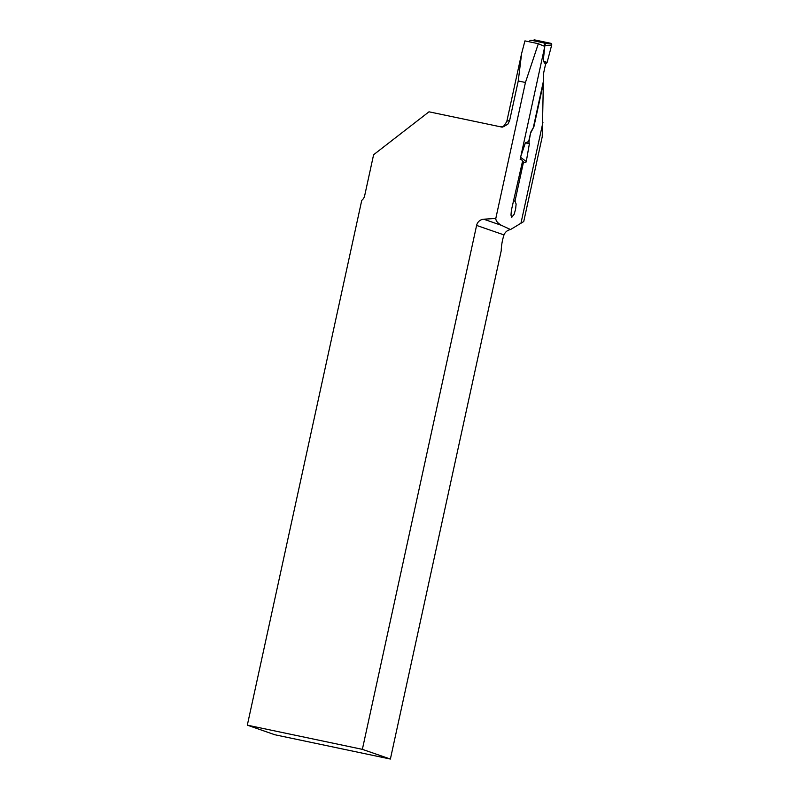 <?xml version="1.0" encoding="UTF-8"?>
<svg xmlns="http://www.w3.org/2000/svg" width="799" height="799" viewBox="0 0 799 799"><rect width="100%" height="100%" fill="white"/><g stroke="black" fill="none" stroke-linecap="round" stroke-linejoin="round"><path stroke-width="1.2" d="M528.918 142.222L530.736 132.175L533.932 126.572L543.35 83.376L542.231 136.749L523.735 221.563L510.531 229.543L501.442 225.338C497.657 223.131 495.779 220.844 495.799 218.457L525.442 82.487L538.336 43.695A545.577 16.19 -167.7 0 0 544.808 46.362L520.179 159.351A545.577 16.19 12.3 0 0 521.677 159.9L522.626 160.879L511.38 210.327L510.99 215.131L511.73 217.368L514.186 214.192L515.625 209.058L516.124 204.015L514.995 201.128L523.565 161.827L524.563 162.706A1.468 1.428 -70.9 0 0 526.281 161.508L520.608 157.353M533.932 126.572L531.085 132.254M520.928 223.35L542.95 122.327M538.336 43.695L524.933 40.879L521.627 53.483L518.251 80.969L509.572 120.759L507.894 124.115L503.58 126.701L500.833 126.871L428.993 111.81L373.602 154.736L364.654 195.755A7.83 7.59 109.1 0 1 361.747 200.379L247.32 725.162L274.836 734.75L390.381 759.05L501.263 250.546A14.672 3.546 -78.1 0 1 503.999 234.906L476.603 225.428L362.366 749.352L247.32 725.162M476.603 225.428A7.83 7.59 109.1 0 1 483.725 219.206L501.442 225.338M495.799 218.457L483.725 219.206M525.442 82.487L518.251 80.969M510.531 229.543C507.445 230.152 505.268 231.94 503.999 234.906M523.565 161.827L522.466 161.598M362.366 749.352L390.381 759.05M514.995 201.128L513.897 200.899M529.447 41.828L529.537 41.398A1.468 1.428 109.1 0 1 531.245 40.26L543.32 42.796A1.468 1.428 109.1 0 1 544.409 44.524L544.069 46.082M520.179 159.5L520.509 157.812M530.736 132.175L528.698 141.523L525.372 142.861L520.838 156.294M533.552 126.492L543.62 80.3L543.51 73.608L545.547 64.26L543.23 60.974L544.778 46.512M544.798 46.352L545.178 43.446M532.613 40.549L534.032 40.01A1.468 1.428 -70.9 0 1 534.821 39.95L550.611 43.276L545.457 43.565M550.611 43.276A1.468 1.428 109.1 0 1 551.68 45.064L544.888 45.443M543.23 60.974L547.085 62.522L545.547 64.26M551.68 45.064L547.085 62.522M523.275 161.768L522.546 161.228M526.281 161.508L529.377 143.74L528.698 141.523M525.372 142.861L529.377 143.74M534.821 39.95L533.013 40.629M533.392 40.489L534.821 39.95L550.611 43.276L551.68 45.064L547.085 62.522L543.829 61.833M501.512 126.941C502.401 127.85 504.169 126.012 506.816 121.428A340.843 10.107 12.3 0 1 509.572 120.759M544.409 44.524L545.268 44.824M506.816 121.428L521.627 53.483M543.49 42.846L545.327 43.486"/></g></svg>
